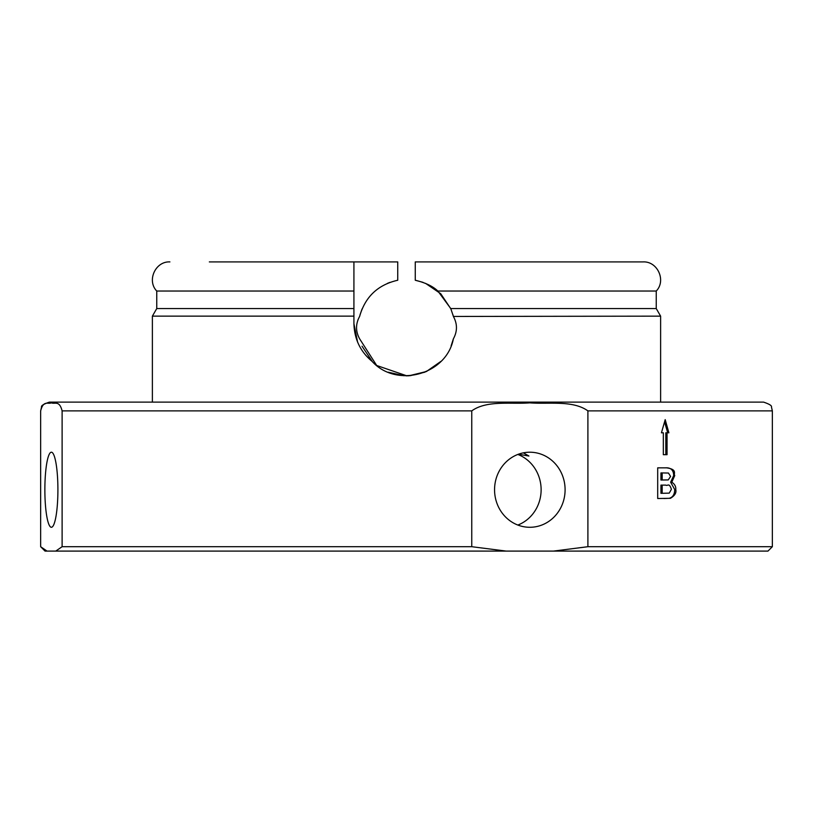 <?xml version="1.0" encoding="UTF-8"?>
<svg xmlns="http://www.w3.org/2000/svg" width="813" height="813" viewBox="0 0 813 813"><rect width="100%" height="100%" fill="white"/><g stroke="black" fill="none" stroke-linecap="round" stroke-linejoin="round"><path stroke-width="1.22" d="M553.47 551.092L767.97 551.092L772.35 546.702L587.901 546.702L553.47 551.092L506.194 551.092L471.753 546.702L471.753 410.88C486.967 399.945 511.214 404.407 529.832 402.852C548.44 404.407 572.687 399.945 587.901 410.88L587.901 546.702M55.751 551.092L47.022 551.092L40.65 546.702L40.65 410.88C43.465 399.945 47.947 404.407 51.382 402.852C54.827 404.407 59.308 399.945 62.113 410.88L62.113 546.702L55.751 551.092L506.194 551.092M587.901 410.88L772.35 410.88L771.456 407.028C772.025 405.728 769.403 404.091 763.59 402.12L49.41 402.12C43.597 404.091 40.975 405.728 41.544 407.028L40.65 410.88L40.65 546.702L45.03 551.092L47.022 551.092M57.906 489.751A37.53 6.514 -90 0 0 51.382 452.211A37.53 6.514 -90 0 0 44.867 489.751A37.53 6.514 -90 0 0 51.382 527.281A37.53 6.514 -90 0 0 57.906 489.751M565.096 489.751A37.53 35.264 90 0 0 529.832 452.211A37.53 35.264 90 0 0 494.558 489.751A37.53 35.264 90 0 0 529.832 527.281A37.53 35.264 90 0 0 565.096 489.751M517.84 525.046A37.53 35.264 90 0 0 541.123 489.751A37.53 35.264 90 0 0 517.84 454.447M518.45 454.223L528.928 456.022L523.369 452.851M471.753 546.702L62.113 546.702M670.43 498.298L657.697 498.511L657.697 467.841L666.477 467.841C678.103 469.396 673.083 473.928 674.749 475.554L671.802 482.19C674.729 484.091 676.05 486.56 675.766 489.599C676.579 492.759 674.8 495.666 670.43 498.298L669.241 498.298C672.768 497.363 674.597 494.467 674.749 489.599L670.644 482.19L673.692 475.554C673.55 470.005 670.735 467.434 665.247 467.841M667.046 454.701L663.327 454.701L663.327 432.79L661.447 432.79L665.197 419.64L668.886 432.79L667.046 432.79L667.046 454.701M671.802 482.19L670.644 482.19M663.957 498.511L669.241 498.298M662.168 472.932L660.949 472.932L660.949 480.016L668.235 479.924L670.603 476.418L668.428 473.034L662.168 472.932L662.168 480.016M660.949 485.117L660.949 493.318L669.231 493.135L671.396 489.304C669.038 482.15 667.697 486.377 665.735 485.117L660.949 485.117M662.168 485.117L662.168 493.318M661.447 432.79L662.097 432.79M667.046 432.79L665.817 432.79L665.817 454.701M667.676 432.79L664.577 421.835M406.815 375.83L376.683 365.484L359.62 338.818C355.535 331.358 355.535 323.909 359.62 316.45C365.149 296.867 377.852 284.794 397.74 280.241L397.74 261.908L353.919 261.908L353.919 316.145L152.377 316.145L152.377 402.12M209.337 261.908L353.919 261.908L209.337 261.908M440.616 361.673L440.046 362.242M424.945 372.161L410.26 375.677M451.113 345.881L453.38 338.818C457.465 331.358 457.465 323.909 453.38 316.45L452.953 314.794M450.941 308.981L440.727 293.706L425.575 283.371M423.014 282.355L415.26 280.241L415.26 261.908L643.093 261.908C657.595 261.156 666.396 280.658 656.243 291.034L437.851 291.034C432.923 286.278 425.392 282.68 415.26 280.241M388.126 372.191L404.142 375.769M406.429 375.83L408.339 375.789M409.254 375.748L426.52 371.47L440.91 361.389M365.728 355.291L372.13 361.419C360.444 351.744 354.366 339.173 353.919 323.686L357.618 342.212M656.243 291.034L656.243 308.554L660.623 316.145L453.38 316.45C457.465 323.909 457.465 331.358 453.38 338.818C446.51 374.874 396.358 388.38 372.13 361.419M453.308 316.145L450.758 308.554L437.851 291.034M656.243 308.554L450.758 308.554M387.425 283.371L389.986 282.355M360.047 314.783L362.049 309.001M353.919 291.034L156.757 291.034L156.757 308.554L353.919 308.554L353.919 323.686M358.157 319.397L357.771 320.434M356.551 327.629L356.561 328.381M357.842 335.037L358.279 336.155M362.019 346.196L372.415 361.714M405.839 375.83L408.797 375.769M409 375.758L426.368 371.541L440.87 361.419M62.113 410.88L471.753 410.88M674.749 475.554L673.692 475.554M675.766 489.599L674.749 489.599M772.35 546.702L772.35 410.88M156.757 308.554L152.377 316.145M156.757 291.034C146.604 280.658 155.405 261.156 169.907 261.908M660.623 402.12L660.623 316.145"/></g></svg>
